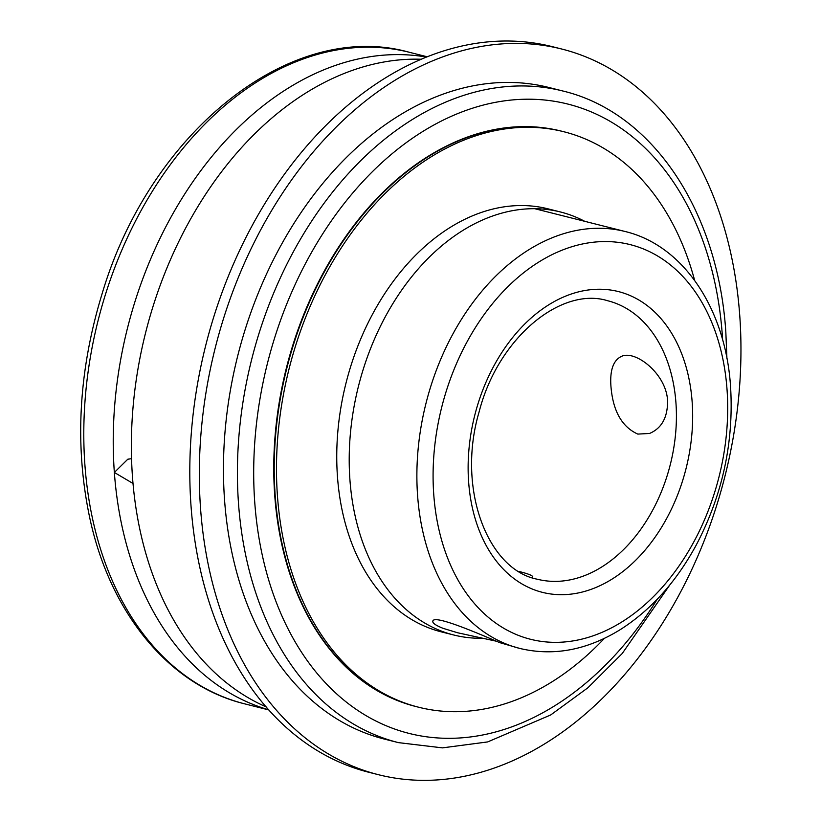 <?xml version="1.0" encoding="UTF-8"?>
<svg xmlns="http://www.w3.org/2000/svg" width="821" height="821" viewBox="0 0 821 821"><rect width="100%" height="100%" fill="white"/><g stroke="black" fill="none" stroke-linecap="round" stroke-linejoin="round"><path stroke-width="1.23" d="M274.235 486.248A215.02 151.023 104.2 0 0 274.84 489.388M333.88 255.31A215.02 151.023 104.2 0 0 331.858 257.794M394.993 181A215.02 151.023 -75.8 0 1 395.66 180.928M610.947 386.414C609.757 370.097 613.369 360.039 621.764 356.242C635.772 350.074 666.283 373.924 667.586 400.699C667.719 417.396 661.705 428.316 649.524 433.467L637.814 434.093C621.908 426.92 612.948 411.023 610.947 386.414M518.923 571.447C528.283 573.787 532.911 575.644 532.798 577.019L531.392 577.42M495.822 641.098L457.677 632.775L443.063 628.332C435.859 625.448 432.451 623.108 432.821 621.302C433.16 613.975 478.027 633.33 499.702 642.617L519.909 648.467C553.703 656.441 587.272 650.088 620.614 629.409C650.909 610.034 676.042 582.048 696.023 545.442C722.501 495.207 734.005 442.211 730.546 386.455C725.59 309.178 683.595 245.469 625.079 231.491A215.02 151.023 104.2 0 0 426.058 403.049A215.02 151.023 104.2 0 0 519.909 648.467M398.442 742.625A336.025 236.017 104.2 0 1 251.76 359.085A336.025 236.017 104.2 0 1 562.796 90.987L548.777 87.447A336.025 236.017 104.2 0 0 224.574 500.256A336.025 236.017 104.2 0 0 384.423 739.095L398.442 742.625L442.478 747.869L487.653 741.927L550.675 714.968L587.908 687.762L622.246 653.495L669.813 584.942M426.325 57.049A336.025 236.017 104.2 0 0 114.355 472.455L127.819 459.206L131.545 458.682M421.05 59.235A336.025 236.017 104.2 0 0 132.489 477.022A336.025 236.017 104.2 0 0 266.209 706.912M133.012 483.466L114.355 472.455A336.025 236.017 104.2 0 0 268.775 709.826M561.348 131.114A296.761 208.431 104.2 0 0 561.123 131.062A296.761 208.431 104.2 0 0 286.437 367.829A296.761 208.431 104.2 0 0 415.97 706.553A296.761 208.431 104.2 0 0 416.196 706.614M694.648 280.413A296.761 208.431 104.2 0 0 563.832 131.74L561.564 131.175A296.761 208.431 104.2 0 0 286.888 367.941A296.761 208.431 104.2 0 0 416.421 706.665L418.689 707.24A296.761 208.431 104.2 0 0 604.359 638.399M563.832 131.74A296.761 208.431 104.2 0 0 289.156 368.516A296.761 208.431 104.2 0 0 418.689 707.24M584.706 221.311A218.14 153.219 104.2 0 0 560.435 211.972L547.976 208.821A218.14 153.219 104.2 0 0 346.062 382.873A218.14 153.219 104.2 0 0 441.277 631.852L453.736 634.992A218.14 153.219 104.2 0 0 482.769 638.266M560.435 211.972A218.14 153.219 104.2 0 0 358.52 386.014A218.14 153.219 104.2 0 0 453.736 634.992M739.711 315.018A374.232 262.853 104.2 0 0 561.697 49.014A374.232 262.853 104.2 0 0 215.307 347.601A374.232 262.853 104.2 0 0 378.655 774.757A374.232 262.853 104.2 0 0 739.711 315.018M561.697 49.014L552.174 46.623A374.232 262.853 104.2 0 0 205.784 345.2A374.232 262.853 104.2 0 0 369.132 772.356L378.655 774.757M675.94 402.803A143.624 100.87 -75.8 0 1 537.365 579.236C487.848 569.877 456.322 488.731 479.125 411.855C498.173 337.287 561.502 286.344 607.612 300.722A143.624 100.87 -75.8 0 1 675.94 402.803M727.016 389.298A203.526 142.957 -75.8 0 1 519.426 635.782A203.526 142.957 -75.8 0 1 494.827 300.855A203.526 142.957 -75.8 0 1 727.016 389.298M692.144 401.828A155.107 108.947 104.2 0 0 515.188 334.424A155.107 108.947 104.2 0 0 533.937 589.683A155.107 108.947 104.2 0 0 692.144 401.828M268.888 709.96L244.812 703.884A336.025 236.017 -75.8 0 1 98.14 320.344A336.025 236.017 -75.8 0 1 409.166 52.236L427.074 56.752M657.262 599.207A324.541 227.951 -75.8 0 1 290.398 633.34A324.541 227.951 -75.8 0 1 412.101 138.492A324.541 227.951 -75.8 0 1 722.295 334.804A324.541 227.951 -75.8 0 1 722.644 339.997M534.635 208.678L625.079 231.491M244.812 703.884C169.773 685.658 110.732 614.036 90.053 519.272C74.413 446.624 78.395 371.564 101.999 294.092C149.699 132.448 290.511 18.883 409.166 52.236M562.796 90.987C652.695 112.354 718.047 211.059 725.826 331.961L726.924 358.531M380.575 195.162A51.374 51.374 0 0 0 380.687 194.485M346.503 235.36A51.374 51.374 0 0 0 347.211 235.114"/></g></svg>
